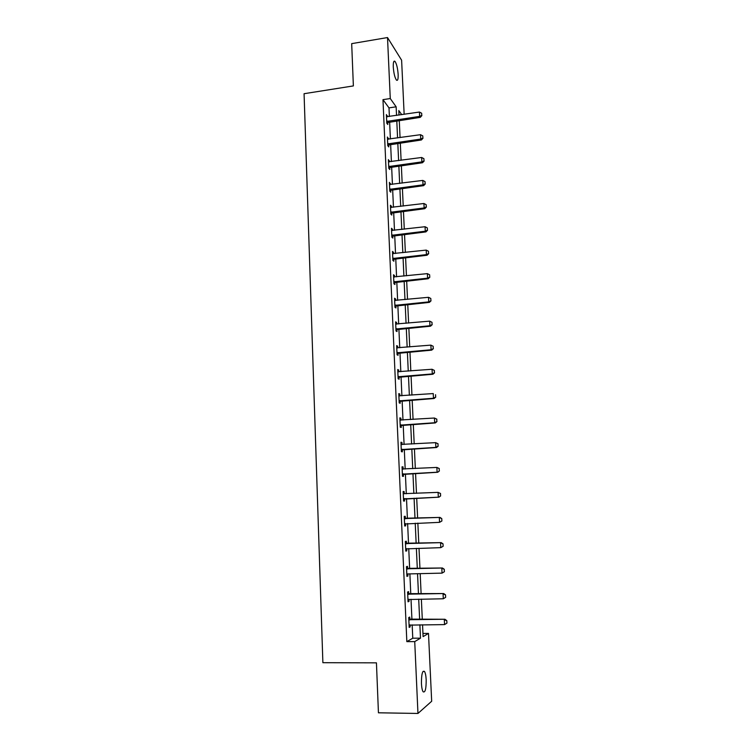 <?xml version="1.0" encoding="UTF-8"?>
<svg xmlns="http://www.w3.org/2000/svg" width="751" height="751" viewBox="0 0 751 751"><rect width="100%" height="100%" fill="white"/><g stroke="black" fill="none" stroke-linecap="round" stroke-linejoin="round"><path stroke-width="1.13" d="M421.433 683.457C421.433 674.276 422.447 670.277 424.503 671.45C425.395 672.905 425.958 675.675 426.183 679.749C426.211 688.883 425.188 692.891 423.113 691.774C422.222 690.319 421.658 687.55 421.433 683.457M393.28 66.989C393.167 62.23 393.749 60.371 395.017 61.413C396.65 63.919 397.692 68.275 398.152 74.471C398.274 79.24 397.692 81.099 396.415 80.057C394.791 77.578 393.749 73.222 393.28 66.989M422.944 633.44L428.492 633.412L431.675 701.256L417.96 713.45L378.438 712.802L376.439 662.842L322.883 662.701L304.071 93.706L353.374 85.914L351.684 43.642L387.516 37.55L401.616 60.211L404.151 114.312M389.384 116.499L388.999 107.881L382.972 99.658L406.835 641.636L412.768 638.209L412.168 624.86M411.933 619.575L411.022 599.26M410.788 594.088L409.877 573.83M409.652 568.76L408.751 548.568M408.525 543.611L407.624 523.475M407.408 518.622L406.507 498.551M406.291 493.773L405.399 473.862M405.183 469.037L404.301 449.323M404.085 444.461L403.212 424.953M402.987 420.053L402.123 400.734M401.898 395.796L401.043 376.664M400.818 371.689L399.973 352.763M399.748 347.751L398.903 329.004M398.678 323.953L397.852 305.404M397.626 300.316L396.8 281.944M396.566 276.828L395.758 258.644M395.524 253.491L394.716 235.485M394.482 230.294L393.684 212.467M393.449 207.248L392.66 189.599M392.426 184.342L391.647 166.882M391.402 161.587L390.633 144.295M390.389 138.973L389.628 121.85M387.441 116.79L386.399 114.565L386.784 123.183L387.788 124.488L387.685 122.263M388.445 139.254L387.394 137.02L387.779 145.694L388.783 146.924L388.68 144.69M389.45 161.85L388.398 159.616L388.793 168.346L389.788 169.501L389.694 167.266M390.464 184.596L389.412 182.362L389.797 191.139L390.802 192.209L390.698 189.984M390.689 189.693L390.661 189.064M391.478 207.492L391.431 206.262L390.426 205.239L390.82 214.082L391.815 215.068L391.722 212.843M391.703 212.561L391.684 211.97M392.51 230.529L392.444 229.205L391.449 228.266L391.844 237.166L392.848 238.076L392.745 235.842M392.735 235.579L392.707 235.025M393.543 253.707L393.477 252.298L392.482 251.444L392.876 260.39L393.871 261.226L393.777 258.992M394.575 277.035L394.51 275.542L393.515 274.763L393.918 283.765L394.913 284.516L394.81 282.282M395.627 300.513L395.552 298.926L394.557 298.231L394.96 307.3L395.955 307.957L395.861 305.723M396.678 324.141L396.603 322.461L395.608 321.85L396.012 330.975L397.007 331.557L396.904 329.313M397.739 347.92L397.654 346.145L396.659 345.62L397.072 354.801L398.068 355.298L397.964 353.064M398.8 371.848L398.715 369.99L397.72 369.548L398.133 378.786L399.128 379.199L399.034 376.955M399.879 395.937L399.785 393.975L398.79 393.627L399.203 402.93L400.199 403.249L400.105 401.006M400.959 420.175L400.865 418.129L399.87 417.856L400.283 427.225L401.278 427.45L401.175 425.216M402.038 444.583L401.945 442.433L400.95 442.255L401.372 451.68L402.367 451.82L402.264 449.577M403.137 469.093L403.034 466.887L402.048 466.803L402.461 476.294L403.456 476.341L403.353 474.097M404.235 493.745L404.132 491.511L403.146 491.52L403.569 501.067L404.554 501.02L404.46 498.777M405.333 518.556L405.24 516.294L404.245 516.397L404.676 526L405.662 525.869L405.559 523.625M406.451 543.527L406.347 541.236L405.362 541.433L405.784 551.112L406.779 550.877L406.676 548.634L405.69 548.99M407.568 568.667L407.464 566.348L406.479 566.639L406.911 576.374L407.896 576.055L407.802 573.877M408.694 593.975L408.591 591.628L407.605 592.013L408.037 601.814L409.023 601.391L408.929 599.289M409.83 619.453L409.727 617.069L408.741 617.557L409.173 627.423L410.159 626.897L410.074 624.87M417.96 713.45L414.73 641.607L420.494 638.172L419.884 624.794M406.835 641.636L414.73 641.607M382.972 99.658L390.267 98.541L387.516 37.55M396.547 115.438L396.143 106.802L390.267 98.541M419.64 619.5L418.701 599.148M418.467 593.957L417.537 573.661M417.303 568.582L416.373 548.352M416.148 543.377L415.228 523.203M415.003 518.34L414.083 498.232M413.857 493.445L412.947 473.487M412.721 468.652L411.82 448.901M411.595 444.029L410.703 424.475M410.478 419.565L409.586 400.208M409.361 395.261L408.488 376.101M408.253 371.116L407.389 352.144M407.155 347.122L406.3 328.347M406.066 323.287L405.211 304.699M404.977 299.602L404.141 281.193M403.897 276.068L403.071 257.846M402.827 252.683L402.001 234.641M401.766 229.449L400.95 211.585M400.705 206.356L399.898 188.679M399.654 183.413L398.856 165.905M398.612 160.611L397.814 143.281M397.57 137.949L396.791 120.798M422.55 624.776L423.095 636.623L428.492 633.412M401.747 114.668L398.809 110.547L399.016 115.072M399.269 120.442L400.058 137.602M400.302 142.934L401.1 160.273M401.353 165.577L402.16 183.084M402.405 188.36L403.221 206.046M403.456 211.284L404.282 229.149M404.526 234.35L405.362 252.402M405.596 257.574L406.441 275.805M406.676 280.94L407.521 299.349M407.755 304.455L408.619 323.052M408.854 328.121L409.717 346.906M409.952 351.937L410.825 370.919M411.06 375.904L411.942 395.082M412.168 400.03L413.069 419.405M413.294 424.315L414.195 443.879M414.421 448.76L415.331 468.521M415.556 473.355L416.476 493.323M416.702 498.12L417.631 518.237M417.856 523.109L418.786 543.302M419.011 548.277L419.95 568.526M420.185 573.604L421.123 593.919M421.358 599.101L422.306 619.472M388.999 107.881L396.143 106.802M412.768 638.209L420.494 638.172M386.465 116.039L387.403 115.898M387.46 138.409L388.398 138.278M388.455 160.921L389.403 160.798M389.469 183.582L390.407 183.46M390.482 206.375L391.431 206.262M391.496 229.318L392.444 229.205M392.52 252.411L393.477 252.298M393.552 275.636L394.51 275.542M394.594 299.02L395.552 298.926M395.636 322.545L396.603 322.461M396.688 346.23L397.654 346.145M397.748 370.065L398.715 369.99M398.809 394.05L399.785 393.975M399.889 418.185L400.865 418.129M400.968 442.489L401.945 442.433M402.048 466.944L403.034 466.887M403.146 491.558L404.132 491.511M404.667 525.907L405.662 525.869M405.775 550.905L406.779 550.877M406.901 576.073L407.896 576.055M408.018 601.41L409.023 601.391M409.154 626.907L410.159 626.897M421.78 115.429L421.668 113.251L421.78 115.429L419.649 116.386L420.297 117.353L386.765 122.695M386.493 116.715L419.443 112.049L419.649 116.386L386.709 121.437M421.668 113.251L419.443 112.049M420.297 117.353L421.884 115.588M422.897 138.081L422.785 135.893L422.897 138.081L420.767 139.066L421.405 139.968L387.76 145.121M387.497 139.17L420.551 134.692L420.767 139.066L387.704 143.929M422.785 135.893L420.551 134.692M421.405 139.968L423.001 138.231M424.024 160.883L423.911 158.686L424.024 160.883L421.884 161.887L422.522 162.732L388.755 167.689M388.492 161.775L421.668 157.485L421.884 161.887L388.708 166.553M423.911 158.686L421.668 157.485M422.522 162.732L424.127 161.024M425.15 183.826L425.047 181.611L425.15 183.826L423.01 184.849L423.648 185.638L389.769 190.407M389.506 184.511L422.794 180.418L423.01 184.849L389.722 189.327M425.047 181.611L422.794 180.418M423.648 185.638L425.263 183.957M426.296 206.91L426.183 204.685L426.296 206.91L424.146 207.952L424.784 208.694L390.783 213.256M390.52 207.389L423.921 203.502L424.146 207.952L390.736 212.242M426.183 204.685L423.921 203.502M424.784 208.694L426.399 207.032M427.441 230.153L427.328 227.91L427.441 230.153L425.282 231.214L425.92 231.89L391.806 236.255M391.543 230.416L425.066 226.727L425.282 231.214L391.759 235.298M427.328 227.91L425.066 226.727M425.92 231.89L427.544 230.266M428.596 253.538L428.483 251.285L428.596 253.538L426.427 254.617L427.066 255.237L392.829 259.395M392.576 253.594L426.211 250.102L426.427 254.617L392.792 258.504M428.483 251.285L426.211 250.102M427.066 255.237L428.699 253.641M429.75 277.072L429.638 274.8L429.75 277.072L427.582 278.17L428.22 278.734L393.871 282.686M393.608 276.912L427.366 273.636L427.582 278.17L393.834 281.85M429.638 274.8L427.366 273.636M428.22 278.734L429.854 277.166M430.924 300.757L430.811 298.476L430.924 300.757L428.746 301.883L429.384 302.381L394.904 306.126M394.65 300.381L428.521 297.312L428.746 301.883L394.876 305.357M430.811 298.476L428.521 297.312M429.384 302.381L431.027 300.841M432.097 324.601L431.985 322.301L432.097 324.601L429.919 325.746L430.548 326.178L395.955 329.717M395.702 324L429.694 321.146L429.919 325.746L395.927 329.004M431.985 322.301L429.694 321.146M430.548 326.178L432.2 324.676M433.28 348.595L433.167 346.277L433.28 348.595L431.093 349.759L431.731 350.135L397.007 353.458M396.753 347.779L430.867 345.131L431.093 349.759L396.979 352.81M433.167 346.277L430.867 345.131M431.731 350.135L433.383 348.661M434.472 372.74L434.36 370.412L434.472 372.74L432.276 373.932L432.914 374.242L398.068 377.349M397.823 371.698L432.05 369.267L432.276 373.932L398.049 376.767M434.36 370.412L432.05 369.267M432.914 374.242L434.576 372.796M435.674 397.054L435.552 394.707L435.674 397.054L433.468 398.265L434.106 398.509L399.138 401.391M398.894 395.777L433.243 393.571L433.468 398.265L399.119 400.874M434.106 398.509L435.777 397.091M436.875 421.518L436.763 419.161L436.875 421.518L434.669 422.747L435.298 422.935L400.217 425.601M399.964 420.016L434.444 418.025L434.669 422.747L400.199 425.15M436.763 419.161L434.444 418.025L436.866 419.189M435.298 422.935L436.979 421.555M438.096 446.15L437.974 443.775L438.096 446.15L435.88 447.399L436.509 447.521L401.297 449.952M401.053 444.414L435.646 442.649L435.88 447.399L401.278 449.577M437.974 443.775L435.646 442.649L438.077 443.794M401.043 444.339L401.963 444.583M436.509 447.521L438.199 446.169M439.316 470.943L439.194 468.549L439.316 470.943L437.72 472.266L402.386 474.472M402.142 468.962L436.866 467.432L437.101 472.219L402.367 474.163M439.194 468.549L436.866 467.432L439.297 468.558M402.132 468.821L403.278 469.131M437.72 472.266L439.419 470.952M440.546 495.895L440.527 493.482L440.546 495.895L438.95 497.171L403.484 499.152M403.24 493.679L438.086 492.374L438.321 497.19L403.465 498.908M440.424 493.491L438.086 492.374L440.527 493.482M403.231 493.463L403.719 493.811M438.95 497.171L440.649 495.895M441.888 520.997L441.766 518.575L441.888 520.997L439.551 522.339L404.582 523.991M405.042 523.644L404.573 523.822M404.338 518.556L439.945 517.411L441.766 518.575M404.329 518.265L439.945 517.411M441.785 521.016L439.551 522.339L439.316 517.486L441.663 518.594M443.137 546.277L443.015 543.837L443.137 546.277L440.799 547.648L405.69 548.897M405.456 543.593L441.184 542.626L443.015 543.837M405.437 543.226L441.184 542.626M443.034 546.306L440.799 547.648L440.555 542.766L442.912 543.865M444.395 571.718L444.273 569.267L444.395 571.718L442.048 573.126L407.277 573.961M406.573 568.798L442.423 568L444.273 569.267M406.554 568.357L442.423 568M444.292 571.755L442.048 573.126L441.804 568.216L444.17 569.305M445.653 597.336L445.531 594.867L445.653 597.336L443.306 598.772L407.943 599.542M407.699 594.172L443.681 593.543L445.531 594.867M407.68 593.656L443.681 593.543M445.55 597.383L443.306 598.772L443.062 593.834L445.427 594.914M446.929 623.123L446.807 620.636L446.929 623.123L444.564 624.597L409.079 625.123M408.835 619.716L444.939 619.265L446.807 620.636M408.807 619.124L444.939 619.265M446.826 623.18L444.564 624.597L444.32 619.622L446.704 620.692M387.14 121.24L387.863 122.178M387.582 121.099L388.295 122.047M388.145 143.723L388.868 144.614M388.577 143.591L389.3 144.483M389.149 166.356L389.872 167.182M389.591 166.224L390.304 167.06M390.163 189.121L390.886 189.9M390.604 188.999L391.318 189.778M391.187 212.035L391.9 212.758M391.628 211.913L392.341 212.636M392.21 235.101L392.923 235.758M392.651 234.979L393.364 235.636M393.242 258.306L393.956 258.907M393.684 258.184L394.397 258.785M394.275 281.663L394.998 282.207M394.726 281.541L395.439 282.085M395.326 305.159L396.04 305.648M395.768 305.047L396.49 305.535M396.378 328.816L397.091 329.238M396.828 328.703L397.542 329.126M397.439 352.623L398.152 352.979M397.889 352.51L398.603 352.876M398.499 376.58L399.213 376.88M398.95 376.476L399.663 376.777M399.57 400.696L400.292 400.931M400.03 400.593L400.743 400.827M400.649 424.963L401.363 425.141M401.109 424.859L401.823 425.038M401.738 449.398L402.452 449.502M402.198 449.295L402.911 449.408M402.836 473.984L403.55 474.022M403.287 473.89L404 473.928M402.611 469.093L403.193 469.14M403.935 498.73L404.648 498.711M404.395 498.636L405.108 498.617M405.287 518.753L406 518.669M404.817 518.688L405.531 518.612M406.404 543.799L407.117 543.649M405.934 543.733L406.648 543.593M407.53 569.014L408.234 568.798M407.051 568.948L407.765 568.732M408.657 594.388L409.37 594.107M408.187 594.323L408.891 594.041M409.793 619.941L410.506 619.584M409.323 619.866L410.027 619.509M424.503 671.45L423.001 671.441M395.017 61.413L393.768 61.62M390.501 189.017L391.224 189.787M391.402 211.96L392.116 212.683M392.313 235.054L393.026 235.72"/></g></svg>
